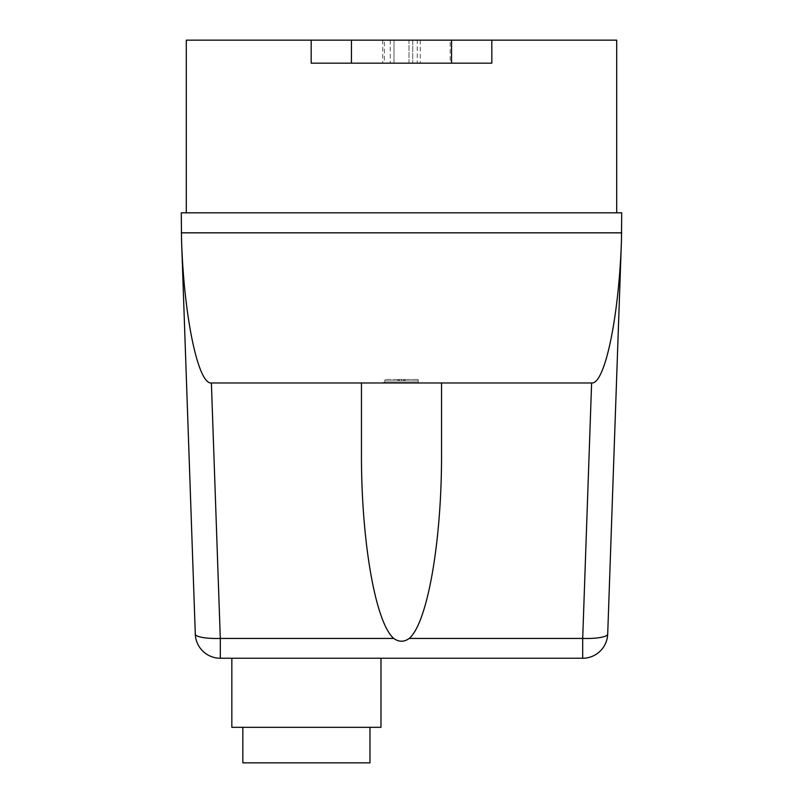 <?xml version="1.0" encoding="UTF-8"?>
<svg xmlns="http://www.w3.org/2000/svg" width="803" height="803" viewBox="0 0 803 803"><rect width="100%" height="100%" fill="white"/><g stroke="black" fill="none" stroke-linecap="round" stroke-linejoin="round"><path stroke-width="0.6" stroke-dasharray="4.01 3.01" d="M242.847 727.317L369.972 727.317L242.847 727.317M231.836 658.249L380.983 658.249L231.836 658.249M380.983 727.317L231.836 727.317M369.972 762.85L242.847 762.85M382.981 382.479L420.019 382.981L382.981 382.479M418.172 382.479L384.828 382.479L418.172 382.479L418.172 379.478L403.959 379.478L418.172 379.478L418.172 380.983L384.828 380.983L418.172 380.983L384.828 380.983L384.828 379.478L399.041 379.478L384.828 379.478L384.828 380.983L398.027 380.983L398.027 379.478L404.983 379.478L398.027 379.478L398.027 380.983L399.041 380.983L399.041 379.478L399.041 380.983L399.262 379.478L399.262 380.983L418.172 380.983L384.828 380.983L384.828 379.478L384.828 380.983L418.172 380.983L404.983 380.983L404.983 379.478L404.983 380.983L418.172 380.983L418.172 379.478L418.172 382.479L418.172 380.983L418.172 382.479L384.828 382.479L384.828 380.983L401.5 380.983L401.5 379.478L401.5 380.983L403.748 380.983L403.748 379.478L403.748 380.983L403.959 379.478L403.959 380.983L404.983 380.983L404.983 379.478L404.983 380.983L403.959 380.983L403.959 379.478L403.959 380.983L403.748 379.478L403.748 380.983L401.5 380.983L401.5 379.478L401.5 380.983L399.262 380.983L399.262 379.478L399.041 380.983L399.041 379.478L399.041 380.983L384.828 380.983L384.828 382.479L384.828 380.983L384.828 382.479L418.172 382.479L418.172 380.983M195.3 634.099L181.538 240.007C183.937 316.613 198.12 384.567 211.39 382.981L591.61 382.981C604.88 384.567 619.063 316.613 621.462 240.007L607.7 634.099A25.023 25.023 0 0 1 582.697 658.249L220.303 658.249A25.023 25.023 0 0 1 195.3 634.099A25.023 5.199 178 0 0 220.303 638.425L220.303 658.249M384.828 382.479L384.828 380.983M398.027 380.983L398.027 379.478L398.027 380.983M582.697 658.249L582.697 638.425A25.023 5.199 -178 0 0 607.7 634.099M361.46 382.981L361.46 453.625C361.189 541.132 375.453 622.757 393.751 638.425C398.92 642.139 404.08 642.139 409.249 638.425C427.547 622.757 441.811 541.132 441.54 453.625L441.54 382.981M181.538 240.007L181.287 232.84L621.713 232.84L621.462 240.007M384.376 63.176L491.757 63.176L384.376 63.176L384.376 40.15L412.762 40.15L412.762 63.176L412.762 40.15L417.239 40.15L417.239 63.176M186.296 212.815L616.704 212.815L186.296 212.815L186.296 40.15L351.453 40.15L351.453 63.176M351.453 40.15L384.376 40.15M311.243 40.15L311.243 63.176M417.239 40.15L450.172 40.15L450.172 63.176M450.172 40.15L616.704 40.15L616.704 212.815M491.757 63.176L491.757 40.15M390.238 40.15L390.238 63.176L390.238 40.15M409.008 40.15L393.992 40.15L409.008 40.15L409.008 63.176L420.27 63.176L382.73 63.176L409.008 63.176L409.008 40.15M393.992 40.15L382.73 40.15L393.992 40.15L393.992 63.176L393.992 40.15M491.827 63.176L311.173 63.176M181.287 232.84L181.287 212.815L621.713 212.815L621.713 232.84M409.249 638.425L582.697 638.425L591.61 382.981M211.39 382.981L220.303 638.425L393.751 638.425M420.27 40.15L420.27 63.176M382.73 40.15L382.73 63.176"/><path stroke-width="1.2" d="M369.972 727.317L369.972 762.85L242.847 762.85L242.847 727.317M380.983 658.249L380.983 727.317L231.836 727.317L231.836 658.249M361.46 382.981L591.61 382.981L582.697 638.425L582.697 658.249A25.023 25.023 0 0 0 607.7 634.099A25.023 5.199 -178 0 1 582.697 638.425L409.249 638.425C404.08 642.139 398.92 642.139 393.751 638.425C375.453 622.757 361.189 541.132 361.46 453.625L361.46 382.981L211.39 382.981C198.12 384.567 183.937 316.613 181.538 240.007L195.3 634.099A25.023 25.023 0 0 0 220.303 658.249L582.697 658.249M220.303 658.249L220.303 638.425A25.023 5.199 178 0 1 195.3 634.099M607.7 634.099L621.462 240.007C619.063 316.613 604.88 384.567 591.61 382.981M621.462 240.007L621.713 212.815L181.287 212.815L181.538 240.007M181.287 232.84L621.713 232.84M441.54 382.981L441.54 453.625C441.811 541.132 427.547 622.757 409.249 638.425M311.173 40.15L311.173 63.176L491.827 63.176L491.827 40.15L186.296 40.15L186.296 212.815M491.827 40.15L616.704 40.15L616.704 212.815M393.751 638.425L220.303 638.425L211.39 382.981M451.547 40.15L451.547 63.176M351.453 40.15L351.453 63.176"/></g></svg>
